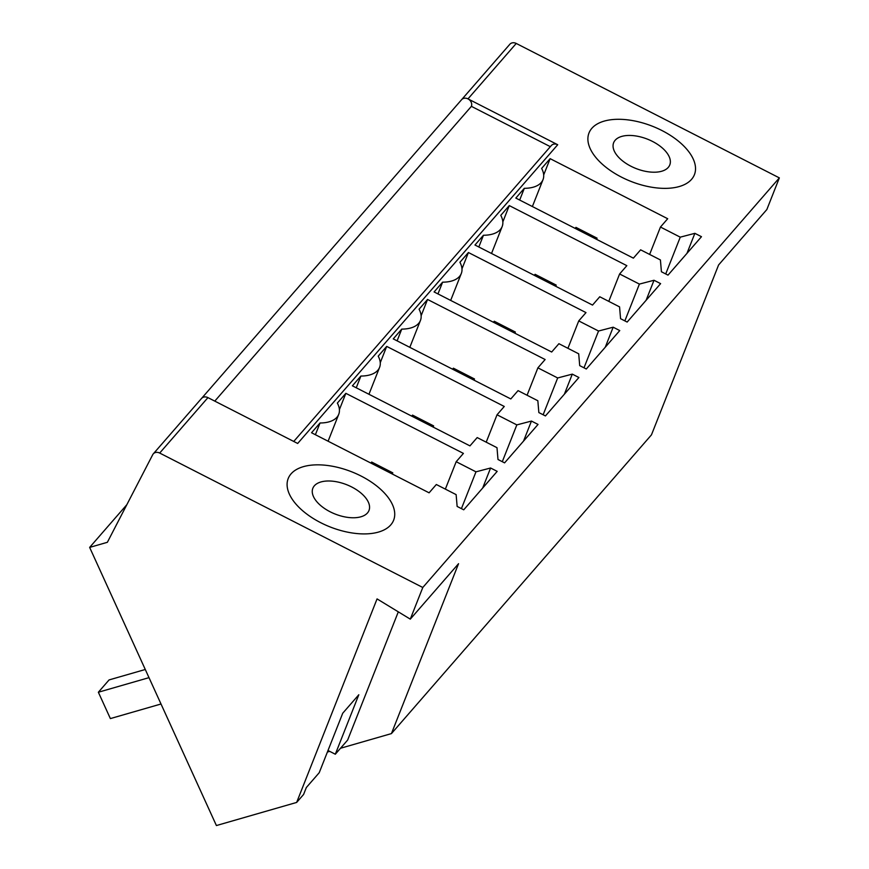 <?xml version="1.0" encoding="UTF-8"?>
<svg xmlns="http://www.w3.org/2000/svg" width="869" height="869" viewBox="0 0 869 869"><rect width="100%" height="100%" fill="white"/><g stroke="black" fill="none" stroke-linecap="round" stroke-linejoin="round"><path stroke-width="1.3" d="M516.24 43.45L467.989 98.881A5.996 5.029 -139 0 0 461.58 99.707L509.842 44.265A5.996 5.029 41 0 1 516.24 43.45L779.352 177.884L766.849 209.538L718.587 264.969L651.468 434.858L391.43 733.599L340.507 748.263M422.79 587.487L410.287 619.141L377.059 598.904L296.655 802.435L216.403 825.55L89.648 547.405L107.365 542.299L152.716 454.704A5.996 5.029 41 0 1 153.281 453.868A5.996 5.029 41 0 1 159.69 453.053L422.79 587.487L779.352 177.884M391.43 733.599L458.55 563.699L410.287 619.141M329.72 751.37L327.396 752.043M126.841 504.683L89.648 547.405M398.306 611.841L347.643 740.062L335.315 754.227L358.81 694.755L342.723 713.232L319.227 772.704L306.333 787.52L303.596 794.462L296.655 802.435M214.795 401.12L471.389 106.344A6.007 5.029 41 0 0 467.989 98.881L557.713 144.732L297.676 443.462L207.941 397.622L159.69 453.053M550.131 158.658L541.626 168.423A35.987 18.792 -158.4 0 1 543.016 179.622A35.987 18.792 -158.4 0 1 524.322 188.312L515.817 198.078L633.382 258.147L640.627 249.827L660.418 259.95L661.418 271.758L668.011 275.125L701.479 236.694L694.874 233.327L680.253 237.161L660.462 227.037L667.696 218.727L550.131 158.658L543.69 174.951M661.972 130.546A56.681 29.589 -158.4 0 1 694.429 174.658A56.681 29.589 -158.4 0 1 621.444 177.113A56.681 29.589 -158.4 0 1 588.986 133A56.681 29.589 -158.4 0 1 661.972 130.546A56.681 29.589 21.6 0 0 588.986 133A56.681 29.589 21.6 0 0 621.444 177.113A56.681 29.589 21.6 0 0 694.429 174.658A56.681 29.589 21.6 0 0 661.972 130.546M468.424 252.521L459.918 262.286A35.987 18.792 -158.4 0 1 461.309 273.485A35.987 18.792 -158.4 0 1 442.603 282.175L434.098 291.941L551.674 352.021L558.908 343.7L578.7 353.813L579.71 365.632L586.303 368.999L619.76 330.568L613.166 327.2L598.545 331.024L578.743 320.911L585.988 312.601L468.424 252.521L461.982 268.825M509.277 205.595L500.772 215.36A35.987 18.792 -158.4 0 1 502.163 226.559A35.987 18.792 -158.4 0 1 483.457 235.249L474.963 245.015L592.528 305.084L599.762 296.763L619.564 306.876L620.564 318.695L627.157 322.062L660.614 283.631L654.02 280.263L639.399 284.087L619.608 273.974L626.842 265.664L509.277 205.595L502.836 221.888M386.705 346.394L378.2 356.16A35.987 18.792 -158.4 0 1 379.59 367.359A35.987 18.792 -158.4 0 1 360.885 376.049L352.39 385.814L469.955 445.884L477.19 437.574L496.992 447.687L497.991 459.495L504.585 462.873L538.041 424.43L531.448 421.063L516.827 424.898L497.035 414.785L504.27 406.464L386.705 346.394L380.264 362.688M427.559 299.457L419.064 309.223A35.987 18.792 -158.4 0 1 420.455 320.422A35.987 18.792 -158.4 0 1 401.75 329.112L393.244 338.877L510.809 398.947L518.054 390.637L537.846 400.75L538.845 412.569L545.45 415.936L578.906 377.504L572.302 374.126L557.681 377.961L537.889 367.848L545.124 359.527L427.559 299.457L421.128 315.751M345.851 393.331L337.346 403.097A35.987 18.792 -158.4 0 1 338.736 414.296A35.987 18.792 -158.4 0 1 320.031 422.986L311.536 432.751L429.101 492.821L436.336 484.511L456.127 494.624L457.137 506.431L463.731 509.81L497.187 471.367L490.594 468L475.973 471.834L456.182 461.711L463.416 453.401L345.851 393.331L339.41 409.625M320.65 522.66A56.681 29.589 -158.4 0 1 288.193 478.547A56.681 29.589 -158.4 0 1 361.178 476.093A56.681 29.589 -158.4 0 1 393.635 520.205A56.681 29.589 -158.4 0 1 320.65 522.66A56.681 29.589 21.6 0 0 393.635 520.205A56.681 29.589 21.6 0 0 361.178 476.093A56.681 29.589 21.6 0 0 288.193 478.547A56.681 29.589 21.6 0 0 320.65 522.66M335.315 754.227L328.004 750.49M293.733 441.452L551.315 145.558A5.996 5.029 41 0 1 557.713 144.732M471.389 106.344L550.338 146.676M519.684 200.044L524.322 188.312M660.462 227.037L649.632 254.432M680.253 237.161L665.719 273.952M694.874 233.327L686.955 253.368M578.743 320.911L567.924 348.306M598.545 331.024L584.001 367.826M613.166 327.2L605.248 347.242M437.965 293.918L442.603 282.175M619.608 273.974L608.778 301.369M639.399 284.087L624.854 320.889M654.02 280.263L646.101 300.305M478.819 246.981L483.457 235.249M497.035 414.785L486.205 442.18M516.827 424.898L502.293 461.7M531.448 421.063L523.529 441.115M356.257 387.791L360.885 376.049M537.889 367.848L527.07 395.243M557.681 377.961L543.147 414.763M572.302 374.126L564.383 394.178M397.111 340.854L401.75 329.112M315.393 434.728L320.031 422.986M456.182 461.711L445.352 489.117M475.973 471.834L461.428 508.626M490.594 468L482.675 488.041M596.199 239.149L597.068 238.16L596.59 239.344M575.093 228.362L575.951 227.374L597.068 238.16M555.345 286.086L556.203 285.097L555.736 286.281M534.239 275.299L535.098 274.311L556.203 285.097M514.491 333.023L515.35 332.034L514.882 333.218M493.386 322.236L494.244 321.248L515.35 332.034M473.638 379.959L474.496 378.971L474.029 380.155M452.521 369.173L453.39 368.184L474.496 378.971M432.773 426.885L433.642 425.897L433.164 427.092M411.667 416.099L412.525 415.11L433.642 425.897M391.919 473.822L392.777 472.834L392.31 474.029M370.813 463.036L371.671 462.047L392.777 472.834M652.88 141.625A30.187 15.761 21.6 0 0 613.633 142.744A30.187 15.761 21.6 0 0 630.546 166.033A30.187 15.761 21.6 0 0 669.782 164.925A30.187 15.761 21.6 0 0 652.88 141.625M352.075 487.172A30.187 15.761 21.6 0 0 312.84 488.28A30.187 15.761 21.6 0 0 329.742 511.58A30.187 15.761 21.6 0 0 368.988 510.472A30.187 15.761 21.6 0 0 352.075 487.172M161.015 703.999L110.374 718.587L98.36 692.235L149.001 677.646M145.286 669.488L109.081 679.916L98.36 692.235M207.941 397.622A5.996 5.029 -139 0 0 201.543 398.436A5.996 5.029 -139 0 0 201.532 398.436L153.281 453.868M461.58 99.707L201.586 398.382M532.382 206.54L543.016 179.622M450.674 300.413L461.309 273.485M491.528 253.476L502.163 226.559M368.956 394.276L379.59 367.359M409.81 347.35L420.455 320.422M328.102 441.213L338.736 414.296"/></g></svg>
